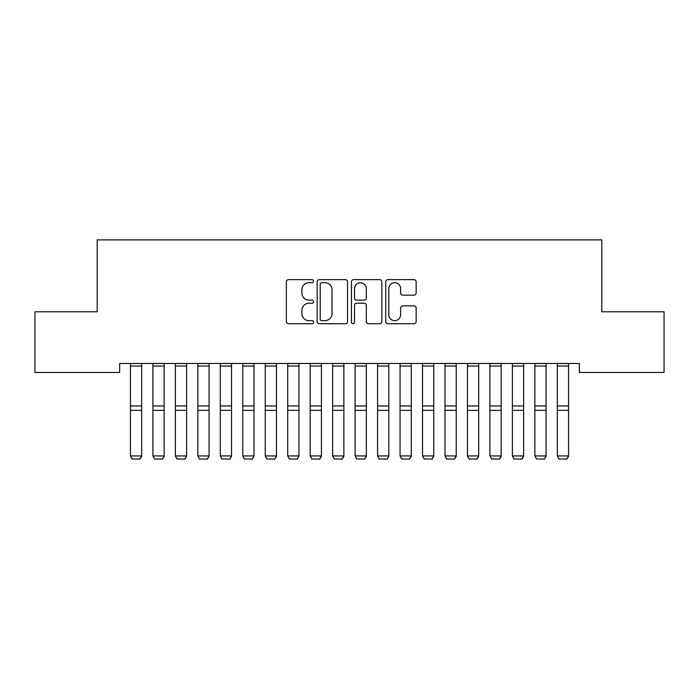 <?xml version="1.0" encoding="UTF-8"?>
<svg xmlns="http://www.w3.org/2000/svg" width="699" height="699" viewBox="0 0 699 699"><rect width="100%" height="100%" fill="white"/><g stroke="black" fill="none" stroke-linecap="round" stroke-linejoin="round"><path stroke-width="1.05" d="M313.554 281.173A1.547 1.547 0 0 0 312.007 279.626L288.573 279.626A2.202 2.202 0 0 0 286.372 281.828L286.372 321.531A2.202 2.202 0 0 0 288.573 323.733L312.007 323.733A1.547 1.547 0 0 0 313.554 322.187A1.547 1.547 0 0 0 312.007 320.649L308.975 320.649A7.06 7.06 0 0 1 301.916 313.589L301.916 310.277A7.06 7.06 0 0 1 308.975 303.226L312.007 303.226A1.547 1.547 0 0 0 313.554 301.68A1.547 1.547 0 0 0 312.007 300.133L308.975 300.133A7.06 7.06 0 0 1 301.916 293.082L301.916 289.77A7.06 7.06 0 0 1 308.975 282.711L312.007 282.711A1.547 1.547 0 0 0 313.554 281.173M413.948 295.17A2.202 2.202 0 0 0 416.158 292.968L416.158 281.828A2.202 2.202 0 0 0 413.948 279.626L387.928 279.626A2.202 2.202 0 0 0 385.726 281.828L385.726 321.531A2.202 2.202 0 0 0 387.928 323.733L413.948 323.733A2.202 2.202 0 0 0 416.158 321.531L416.158 308.076A2.202 2.202 0 0 0 413.948 305.865L402.816 305.865A2.202 2.202 0 0 0 400.606 308.076L400.606 314.742A5.898 5.898 0 0 1 394.708 320.649A5.898 5.898 0 0 1 388.81 314.742L388.81 288.608A5.898 5.898 0 0 1 394.708 282.711A5.898 5.898 0 0 1 400.606 288.608L400.606 292.968A2.202 2.202 0 0 0 402.816 295.17L413.948 295.17M579.349 363.463L119.651 363.463L119.651 372.453L34.95 372.453L34.95 311.789L97.187 311.789L97.187 239.888L601.813 239.888L601.813 311.789L664.05 311.789L664.05 372.453L579.349 372.453L579.349 363.463M347.569 281.828A2.202 2.202 0 0 0 345.367 279.626L319.338 279.626A2.202 2.202 0 0 0 317.136 281.828L317.136 321.531A2.202 2.202 0 0 0 319.338 323.733L345.367 323.733A2.202 2.202 0 0 0 347.569 321.531L347.569 281.828M353.633 279.626L379.662 279.626A2.202 2.202 0 0 1 381.864 281.828L381.864 321.531A2.202 2.202 0 0 1 379.662 323.733L368.522 323.733A2.202 2.202 0 0 1 366.32 321.531L366.32 305.428A2.202 2.202 0 0 0 364.109 303.226L356.726 303.226A2.202 2.202 0 0 0 354.515 305.428L354.515 322.187A1.547 1.547 0 0 1 352.978 323.733A1.547 1.547 0 0 1 351.431 322.187L351.431 281.828A2.202 2.202 0 0 1 353.633 279.626M321.767 282.711A1.547 1.547 0 0 0 320.221 284.257L320.221 319.102A1.547 1.547 0 0 0 321.767 320.649L324.965 320.649A7.06 7.06 0 0 0 332.025 313.589L332.025 289.77A7.06 7.06 0 0 0 324.965 282.711L321.767 282.711M366.32 288.722A5.898 5.898 0 0 0 360.413 282.824A5.898 5.898 0 0 0 354.515 288.722L354.515 297.931A2.202 2.202 0 0 0 356.726 300.133L364.109 300.133A2.202 2.202 0 0 0 366.32 297.931L366.32 288.722M141.67 363.463L141.67 456.307L139.983 459.112L132.12 458.955L139.983 459.112M132.12 459.112L130.442 455.923L141.67 455.923L139.983 458.955M130.442 363.463L130.442 455.923L132.12 458.955M164.143 363.463L164.143 456.307L162.456 459.112L154.593 458.955L162.456 459.112M154.593 459.112L152.906 455.923L164.143 455.923L162.456 458.955M152.906 363.463L152.906 455.923L154.593 458.955M186.607 363.463L186.607 456.307L184.92 459.112L177.057 458.955L184.92 459.112M177.057 459.112L175.37 455.923L186.607 455.923L184.92 458.955M175.37 363.463L175.37 455.923L177.057 458.955M209.08 363.463L209.08 456.307L207.393 459.112L199.53 458.955L207.393 459.112M199.53 459.112L197.843 455.923L209.08 455.923L207.393 458.955M197.843 363.463L197.843 455.923L199.53 458.955M231.544 363.463L231.544 456.307L229.857 459.112L221.994 458.955L229.857 459.112M221.994 459.112L220.307 455.923L231.544 455.923L229.857 458.955M220.307 363.463L220.307 455.923L221.994 458.955M254.008 363.463L254.008 456.307L252.33 459.112L244.467 458.955L252.33 459.112M244.467 459.112L242.78 455.923L254.008 455.923L252.33 458.955M242.78 363.463L242.78 455.923L244.467 458.955M276.481 363.463L276.481 456.307L274.794 459.112L266.931 458.955L274.794 459.112M266.931 459.112L265.244 455.923L276.481 455.923L274.794 458.955M265.244 363.463L265.244 455.923L266.931 458.955M298.945 363.463L298.945 456.307L297.258 459.112L289.395 458.955L297.258 459.112M289.395 459.112L287.717 455.923L298.945 455.923L297.258 458.955M287.717 363.463L287.717 455.923L289.395 458.955M321.418 363.463L321.418 456.307L319.731 459.112L311.868 458.955L319.731 459.112M311.868 459.112L310.181 455.923L321.418 455.923L319.731 458.955M310.181 363.463L310.181 455.923L311.868 458.955M343.882 363.463L343.882 456.307L342.195 459.112L334.332 458.955L342.195 459.112M334.332 459.112L332.645 455.923L343.882 455.923L342.195 458.955M332.645 363.463L332.645 455.923L334.332 458.955M366.355 363.463L366.355 456.307L364.668 459.112L356.805 458.955L364.668 459.112M356.805 459.112L355.118 455.923L366.355 455.923L364.668 458.955M355.118 363.463L355.118 455.923L356.805 458.955M388.819 363.463L388.819 456.307L387.132 459.112L379.269 458.955L387.132 459.112M379.269 459.112L377.582 455.923L388.819 455.923L387.132 458.955M377.582 363.463L377.582 455.923L379.269 458.955M411.283 363.463L411.283 456.307L409.605 459.112L401.742 458.955L409.605 459.112M401.742 459.112L400.055 455.923L411.283 455.923L409.605 458.955M400.055 363.463L400.055 455.923L401.742 458.955M433.756 363.463L433.756 456.307L432.069 459.112L424.206 458.955L432.069 459.112M424.206 459.112L422.519 455.923L433.756 455.923L432.069 458.955M422.519 363.463L422.519 455.923L424.206 458.955M456.22 363.463L456.22 456.307L454.533 459.112L446.67 458.955L454.533 459.112M446.67 459.112L444.992 455.923L456.22 455.923L454.533 458.955M444.992 363.463L444.992 455.923L446.67 458.955M478.693 363.463L478.693 456.307L477.006 459.112L469.143 458.955L477.006 459.112M469.143 459.112L467.456 455.923L478.693 455.923L477.006 458.955M467.456 363.463L467.456 455.923L469.143 458.955M501.157 363.463L501.157 456.307L499.47 459.112L491.607 458.955L499.47 459.112M491.607 459.112L489.92 455.923L501.157 455.923L499.47 458.955M489.92 363.463L489.92 455.923L491.607 458.955M523.63 363.463L523.63 456.307L521.943 459.112L514.08 458.955L521.943 459.112M514.08 459.112L512.393 455.923L523.63 455.923L521.943 458.955M512.393 363.463L512.393 455.923L514.08 458.955M546.094 363.463L546.094 456.307L544.407 459.112L536.544 458.955L544.407 459.112M536.544 459.112L534.857 455.923L546.094 455.923L544.407 458.955M534.857 363.463L534.857 455.923L536.544 458.955M568.558 363.463L568.558 456.307L566.88 459.112L559.017 458.955L566.88 459.112M559.017 459.112L557.33 455.923L568.558 455.923L566.88 458.955M557.33 363.463L557.33 455.923L559.017 458.955M141.67 363.506L130.442 363.506M141.67 405.953L130.442 405.953M141.67 410.339L130.442 410.339M141.67 366.049L130.442 366.049M164.143 363.506L152.906 363.506M164.143 405.953L152.906 405.953M164.143 410.339L152.906 410.339M164.143 366.049L152.906 366.049M186.607 363.506L175.37 363.506M186.607 405.953L175.37 405.953M186.607 410.339L175.37 410.339M186.607 366.049L175.37 366.049M209.08 363.506L197.843 363.506M209.08 405.953L197.843 405.953M209.08 410.339L197.843 410.339M209.08 366.049L197.843 366.049M231.544 363.506L220.307 363.506M231.544 405.953L220.307 405.953M231.544 410.339L220.307 410.339M231.544 366.049L220.307 366.049M254.008 363.506L242.78 363.506M254.008 405.953L242.78 405.953M254.008 410.339L242.78 410.339M254.008 366.049L242.78 366.049M276.481 363.506L265.244 363.506M276.481 405.953L265.244 405.953M276.481 410.339L265.244 410.339M276.481 366.049L265.244 366.049M298.945 363.506L287.717 363.506M298.945 405.953L287.717 405.953M298.945 410.339L287.717 410.339M298.945 366.049L287.717 366.049M321.418 363.506L310.181 363.506M321.418 405.953L310.181 405.953M321.418 410.339L310.181 410.339M321.418 366.049L310.181 366.049M343.882 363.506L332.645 363.506M343.882 405.953L332.645 405.953M343.882 410.339L332.645 410.339M343.882 366.049L332.645 366.049M366.355 363.506L355.118 363.506M366.355 405.953L355.118 405.953M366.355 410.339L355.118 410.339M366.355 366.049L355.118 366.049M388.819 363.506L377.582 363.506M388.819 405.953L377.582 405.953M388.819 410.339L377.582 410.339M388.819 366.049L377.582 366.049M411.283 363.506L400.055 363.506M411.283 405.953L400.055 405.953M411.283 410.339L400.055 410.339M411.283 366.049L400.055 366.049M433.756 363.506L422.519 363.506M433.756 405.953L422.519 405.953M433.756 410.339L422.519 410.339M433.756 366.049L422.519 366.049M456.22 363.506L444.992 363.506M456.22 405.953L444.992 405.953M456.22 410.339L444.992 410.339M456.22 366.049L444.992 366.049M478.693 363.506L467.456 363.506M478.693 405.953L467.456 405.953M478.693 410.339L467.456 410.339M478.693 366.049L467.456 366.049M501.157 363.506L489.92 363.506M501.157 405.953L489.92 405.953M501.157 410.339L489.92 410.339M501.157 366.049L489.92 366.049M523.63 363.506L512.393 363.506M523.63 405.953L512.393 405.953M523.63 410.339L512.393 410.339M523.63 366.049L512.393 366.049M546.094 363.506L534.857 363.506M546.094 405.953L534.857 405.953M546.094 410.339L534.857 410.339M546.094 366.049L534.857 366.049M568.558 363.506L557.33 363.506M568.558 405.953L557.33 405.953M568.558 410.339L557.33 410.339M568.558 366.049L557.33 366.049"/></g></svg>
